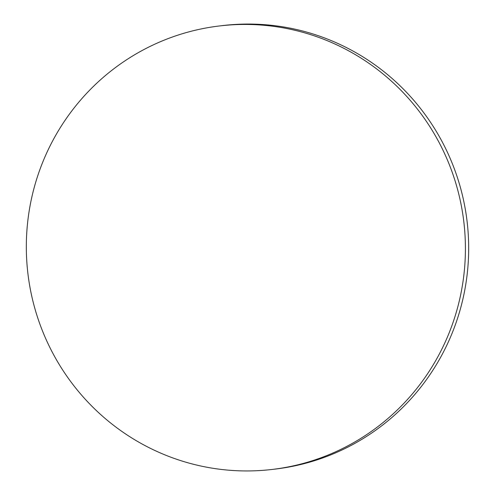 <?xml version="1.0" encoding="UTF-8"?>
<svg xmlns="http://www.w3.org/2000/svg" width="495" height="495" viewBox="0 0 495 495"><rect width="100%" height="100%" fill="white"/><g stroke="black" fill="none" stroke-linecap="round" stroke-linejoin="round"><path stroke-width="0.74" d="M463.673 220.529A223.301 219.495 -96.8 0 0 219.409 25.963A223.301 219.495 -96.8 0 0 28.067 274.861A223.301 219.495 -96.8 0 0 272.33 469.427A223.301 219.495 -96.8 0 0 463.673 220.529M272.33 469.427L275.591 469.037A223.301 219.495 -96.8 0 0 466.933 220.139A223.301 219.495 -96.8 0 0 222.67 25.573L219.409 25.963"/></g></svg>
